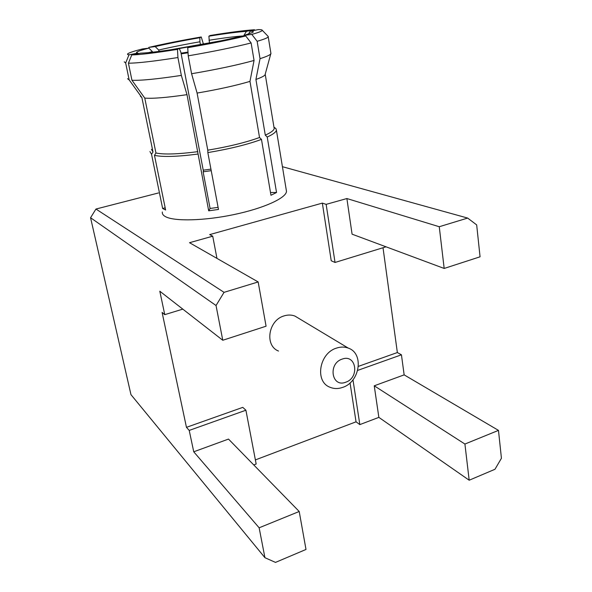 <?xml version="1.0" encoding="UTF-8"?>
<svg xmlns="http://www.w3.org/2000/svg" width="592" height="592" viewBox="0 0 592 592"><rect width="100%" height="100%" fill="white"/><g stroke="black" fill="none" stroke-linecap="round" stroke-linejoin="round"><path stroke-width="0.89" d="M158.441 192.962L95.948 209.043L90.569 217.738L130.958 394.635L264.935 557.701L275.495 562.4L305.997 549.457L299.204 511.488L259.141 527.798L264.935 557.701M253.746 464.935L256.166 464.01L245.909 410.219L189.218 430.414L186.458 427.335L162.097 312.421L164.761 314.655L159.81 291.22L222.77 340.259L216.036 305.516L90.569 217.738M189.218 430.414L193.739 451.792L259.141 527.798M216.036 305.516L224.05 292.344L95.948 209.043M216.961 258.393L212.728 236.193L209.679 234.61L322.344 203.108L326.148 204.358L346.882 198.542L439.257 226.729L467.665 218.071L282.421 166.692M212.728 236.193L189.521 242.705L258.164 281.947L224.05 292.344M286.21 189.706L286.491 191.379C286.188 198.024 263.877 208.295 234.099 214.541C204.366 220.838 174.196 221.534 165.464 216.642C163.081 215.347 162.045 213.801 162.349 211.995M467.665 218.071L476.678 224.908L480.06 256.81L444.178 268.45L439.257 226.729M501.431 458.267L498.471 430.384L464.912 444.044L469.182 480.223L494.971 469.278L501.431 458.267M383.017 247.745L397.358 352.543L401.435 354.808L404.151 374.869L498.471 430.384M255.389 459.903L356.044 421.822L359.832 424.605L378.858 417.375L469.182 480.223M193.739 451.792L228.505 439.079L299.204 511.488M186.458 427.335L242.772 407.37L245.909 410.219M397.358 352.543L358.426 366.352M356.044 421.822L350.05 382.92M322.344 203.108L331.231 260.769L335.035 262.456L386.043 246.812M278.506 351.041C264.365 345.661 268.331 320.146 284.116 315.884C287.897 314.707 291.501 314.766 294.92 316.061L299.071 318.555M401.435 354.808L357.716 370.385M404.151 374.869L374.24 385.806L464.912 444.044M378.858 417.375L374.24 385.806M352.98 379.805L359.832 424.605M164.761 314.655L182.802 309.128M222.77 340.259L266.074 326.207L258.164 281.947M326.148 204.358L335.035 262.456M346.882 198.542L352.085 234.18L444.178 268.45M342.664 387.39C360.025 382.018 364.258 353.32 348.266 348.103C344.566 346.727 340.644 346.727 336.5 348.103C319.236 353.121 314.559 381.544 329.899 387.212C333.903 388.907 338.158 388.966 342.664 387.39M342.146 359.115C327.724 363.592 331.661 387.938 345.735 382.21C359.892 377.74 356.295 353.661 342.146 359.115M128.427 63.181C137.226 63.203 153.728 61.324 177.933 57.535L177.474 49.388L179.28 48.448C160.795 51.371 147.911 52.94 140.644 53.154L131.772 54.93L128.427 63.181L131.949 80.253L144.774 98.094L155.94 152.988L154.475 155.348L165.619 210.005L162.645 208.48L151.545 154.312L149.954 151.567M243.852 36.216L244.341 35.342L251.815 34.395L257.143 41.299L260.029 58.682L255.914 79.454L265.297 135.154L267.221 137.033C272.979 134.384 276.042 132.105 276.405 130.203L275.916 128.575L273.992 127.339M267.221 137.033L276.538 192.504L270.966 195.264L261.472 139.394L259.533 137.499L249.972 81.385L254.057 60.458L251.112 42.942L245.747 35.979L238.25 36.919C225.13 40.108 208.865 43.386 189.447 46.761L187.738 47.686L188.226 55.84L191.586 73.741C216.805 69.427 237.629 65.002 254.057 60.458M191.586 73.741L197.092 93.07L207.785 150.183L207.836 152.595C229.481 148.969 247.367 144.566 261.472 139.394M207.836 152.595L218.485 209.457L208.695 210.819L186.998 94.661L181.344 75.399L177.933 57.535M154.475 155.348C162.667 157.154 177.141 156.725 197.883 154.068M165.175 207.807L162.645 208.48M211.218 170.674L203.13 171.821L203.456 171.369L180.856 52.237L179.28 48.448M210.93 169.127L203.226 170.178M148.955 52.577L152.403 51.63L152.521 52.2M151.545 154.312L153.002 151.966L141.888 97.584L129.167 79.913L125.667 63.011L128.975 54.834L137.766 53.08L138.491 53.591M151.463 149.347L153.002 151.966M152.403 51.63L148.858 48.137L142.509 48.936C134.665 50.927 129.848 52.481 128.042 53.591C127.065 54.235 127.376 54.649 128.975 54.834M148.622 48.167L148.844 47.39L155.185 46.59L158.715 50.046L158.982 51.415M158.715 50.046C170.585 47.249 184.327 44.489 199.918 41.788L200.325 44.015M199.918 41.788L199.844 37.71L201.243 36.978L203.248 43.519M208.983 40.278C224.139 37.858 235.683 36.408 243.615 35.927L246.45 31.339L254.449 29.741C244.333 30.429 229.578 32.338 210.204 35.483L208.887 36.193L209.39 42.52M254.449 29.741L254.93 30.273M251.815 34.395C258.822 32.449 262.308 31.08 262.263 30.288C262.197 29.815 260.865 29.585 258.282 29.6L250.216 31.213L248.403 34.144M265.297 135.154C270.87 132.608 273.837 130.425 274.2 128.597L274 127.413M276.538 192.504L270.492 192.489M250.216 31.213C253.05 31.235 253.916 31.62 252.814 32.375L244.341 35.342M257.143 41.299C263.943 39.324 267.636 37.851 268.235 36.874L267.924 36.179M260.029 58.682C266.163 56.721 269.73 55.152 270.744 53.983L270.847 52.962M255.914 79.454C261.065 77.626 264.099 76.109 265.024 74.903L265.275 73.993M207.785 150.183C228.63 146.683 245.88 142.457 259.533 137.499M187.738 47.686C211.011 43.66 230.347 39.76 245.747 35.979M188.226 55.84C213.579 51.474 234.536 47.175 251.112 42.942M197.092 93.07C218.3 89.444 235.927 85.551 249.972 81.385M208.695 210.819L210.086 208.458L218.093 207.37M210.086 208.458L203.13 171.821M155.94 152.988C163.91 154.667 177.874 154.223 197.846 151.663M131.772 54.93C140.038 54.76 155.274 52.91 177.474 49.388M131.949 80.253C140.785 80.667 157.25 79.047 181.344 75.399M144.774 98.094C152.662 98.746 166.737 97.606 186.998 94.661M208.887 36.193C225.337 33.544 237.858 31.924 246.45 31.339M155.185 46.59C168.054 43.593 182.943 40.633 199.844 37.71M201.243 36.978C181.418 40.404 163.954 43.867 148.844 47.39M137.766 53.08L136.5 52.562C136.685 51.689 140.8 50.209 148.858 48.137M124.253 61.827L125.667 63.011M127.524 78.692L129.167 79.913M140.4 96.289L141.888 97.584M170.289 49.839L220.846 40.826M181.167 53.879L188.041 52.777M179.324 48.551L209.427 43.112M181.034 53.176L188.004 52.089M348.266 348.103L294.92 316.061M276.405 130.203L286.491 191.379M273.97 127.206L275.916 128.575M262.263 30.288L268.302 36.571M268.235 36.874L270.958 53.665M265.024 74.903L270.744 53.983M265.253 74.503L274.2 128.597M137.07 52.954L136.5 52.562"/></g></svg>
